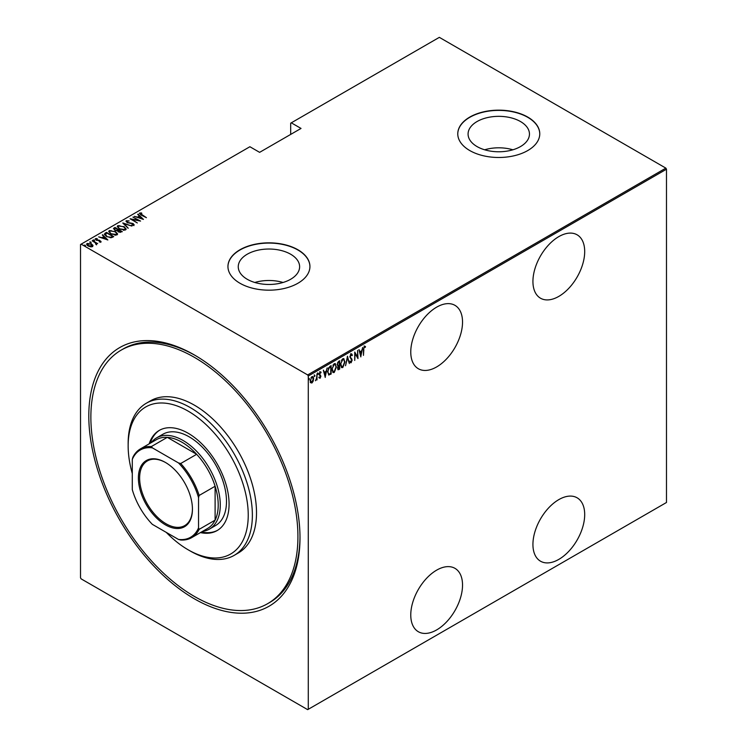 <?xml version="1.0" encoding="UTF-8"?>
<svg xmlns="http://www.w3.org/2000/svg" width="747" height="747" viewBox="0 0 747 747"><rect width="100%" height="100%" fill="white"/><g stroke="black" fill="none" stroke-linecap="round" stroke-linejoin="round"><path stroke-width="1.12" d="M194.407 354.974L194.397 354.965A149.335 86.222 60 0 1 194.397 354.974A149.335 86.222 60 0 1 299.995 537.868A149.335 86.222 60 0 1 194.397 598.833A149.335 86.222 60 0 1 88.8 415.939A149.335 86.222 60 0 1 194.397 354.965M267.603 603.697A146.412 84.532 60 0 1 188.132 592.604A146.412 84.532 60 0 1 97.596 463.401A146.412 84.532 60 0 1 121.201 350.11A146.412 84.532 60 0 1 200.663 361.193A146.412 84.532 60 0 1 291.199 490.406A146.412 84.532 60 0 1 267.603 603.697L269.676 602.502A146.412 84.532 -120 0 0 299.995 536.663M558.812 236.622A36.603 21.131 120 0 0 534.899 268.883A36.603 21.131 120 0 0 540.511 298.212A36.603 21.131 120 0 0 558.812 296.391A36.603 21.131 120 0 0 582.725 264.139A36.603 21.131 120 0 0 577.114 234.81A36.603 21.131 120 0 0 558.812 236.622M558.812 499.612A36.603 21.131 120 0 0 534.899 531.873A36.603 21.131 120 0 0 540.511 561.202A36.603 21.131 120 0 0 558.812 559.391A36.603 21.131 120 0 0 582.725 527.13A36.603 21.131 120 0 0 577.114 497.801A36.603 21.131 120 0 0 558.812 499.612M436.65 307.157A36.603 21.131 120 0 0 412.736 339.409A36.603 21.131 120 0 0 418.348 368.738A36.603 21.131 120 0 0 436.65 366.926A36.603 21.131 120 0 0 460.563 334.665A36.603 21.131 120 0 0 454.951 305.336A36.603 21.131 120 0 0 436.65 307.157M436.65 570.148A36.603 21.131 120 0 0 412.736 602.399A36.603 21.131 120 0 0 418.348 631.729A36.603 21.131 120 0 0 436.65 629.917A36.603 21.131 120 0 0 460.563 597.665A36.603 21.131 120 0 0 454.951 568.336A36.603 21.131 120 0 0 436.65 570.148M247.238 279.275A30.683 17.713 0 0 0 280.685 283.113A30.683 17.713 0 0 0 299.622 266.744A30.683 17.713 0 0 0 290.639 254.223A30.683 17.713 0 0 0 257.192 250.376A30.683 17.713 0 0 0 238.256 266.744A30.683 17.713 0 0 0 247.238 279.275M477.072 146.589A30.683 17.713 0 0 0 510.509 150.427A30.683 17.713 0 0 0 529.455 134.058A30.683 17.713 0 0 0 520.463 121.528A30.683 17.713 0 0 0 487.025 117.69A30.683 17.713 0 0 0 468.08 134.058A30.683 17.713 0 0 0 477.072 146.589M469.779 150.558A40.992 23.671 0 0 0 514.459 155.684A40.992 23.671 0 0 0 539.764 133.816A40.992 23.671 0 0 0 527.755 117.083A40.992 23.671 0 0 0 483.076 111.957A40.992 23.671 0 0 0 457.771 133.816A40.992 23.671 0 0 0 469.779 150.558M539.764 133.937A40.992 23.671 0 0 0 527.755 117.326A40.992 23.671 0 0 0 483.178 112.171A40.992 23.671 0 0 0 457.771 133.937M239.955 283.244A40.992 23.671 0 0 0 284.626 288.379A40.992 23.671 0 0 0 309.93 266.511A40.992 23.671 0 0 0 297.922 249.769A40.992 23.671 0 0 0 253.252 244.642A40.992 23.671 0 0 0 227.947 266.511A40.992 23.671 0 0 0 239.955 283.244M309.93 266.632A40.992 23.671 0 0 0 297.922 250.012A40.992 23.671 0 0 0 253.345 244.857A40.992 23.671 0 0 0 227.947 266.632M308.278 709.295L307.661 709.65L81.143 578.869L80.517 577.795L80.517 244.512L81.143 244.157L307.661 374.929L665.857 168.131L666.483 169.205L666.483 502.488L308.278 709.295L308.278 376.012L307.661 374.929M311.901 376.675C313.096 376.479 313.656 377.207 313.572 378.86L313.133 381.287L311.901 383.006L310.668 382.707L310.229 380.793L311.901 376.675L312.769 376.609M312.311 381.904L311.901 383.006L310.668 382.707M317.008 373.836L317.008 379.952L316.644 379.261L315.43 380.755L316.56 378.243L317.008 373.836M320.155 377.478L320.08 378.281L319.24 377.898L320.547 376.441L319.24 374.21L320.183 371.894L321.098 372.193L319.613 373.958L320.911 376.199L320.08 378.281L319.24 377.898M319.501 377.226L320.099 377.524M320.435 375.956L319.389 375.069M320.183 371.894L321.098 372.193L320.463 372.566M320.846 372.912L319.651 372.501M319.202 373.724L320.911 376.199M330.716 373.435L328.904 375.041L327.606 371.801L329.8 366.45L331.136 365.685L331.136 374.051L328.568 374.929M339.269 368.495L338.456 369.345L338.867 369.588L337.541 368.271L338.027 366.217L337.177 364.573L338.531 361.408L339.68 360.745L339.68 369.111L338.027 369.746M347.486 356.244L349.344 363.537L347.439 357.878L345.534 365.731L347.486 356.244M357.617 350.39L357.981 358.551L355.105 353.611L354.732 360.428L354.732 352.061L357.617 356.973L357.617 350.39M363.836 349.605L363.462 355.385L363.462 349.736L364.471 346.216L365.507 346.589L365.283 347.364L364.443 347.094L363.472 349.391M364.471 346.216L365.507 346.589L364.872 347.094M365.283 347.364L364.443 347.094M666.483 169.205L308.278 376.012M360.866 356.889L358.915 349.643L359.914 351.744L361.725 350.707L362.725 347.448L360.736 356.814M351.118 353.929L352.407 355.012L352.042 355.647L351.109 354.797L350.278 356.692L352.136 360.185L351.109 362.734L349.998 361.959L350.343 361.24L351.155 361.847L351.762 360.437L349.904 356.898L351.118 353.929L351.753 353.891M351.632 355.404L351.099 354.545L350.362 354.862M351.342 361.688L350.548 362.762M350.343 361.24L351.155 361.847M344.974 361.837L342.78 367.543L341.612 367.627L340.52 364.452L342.742 358.765L343.872 358.691L344.591 361.613M336.43 366.768L334.226 372.482L333.069 372.566L331.967 369.382L334.189 363.705L335.328 363.621L336.047 366.553M325.281 377.431L323.33 370.185L324.329 372.295L326.14 371.25L327.139 367.991L325.16 377.356M317.624 372.902L318.409 373.621L318.035 374.536L318.035 373.136M314.179 374.882L314.973 375.601L314.599 376.516L314.599 375.125M308.604 378.103L309.398 378.822L309.025 379.737L309.025 378.337M665.857 168.131L439.339 37.35L290.676 123.18L290.676 134.413M91.554 244.53L92.992 245.389L92.637 246.613L90.536 246.818L88.211 245.987C86.745 245.221 86.391 244.381 87.156 243.447L91.554 244.054L92.992 245.389L92.637 246.613M86.661 244.166L87.156 243.447L87.156 243.924L88.342 243.634M92.357 240.543L97.661 243.606L96.503 243.373L95.989 244.465L95.513 242.887L92.357 240.973M96.54 244.839L96.54 244.362M100.817 241.888L99.23 241.935L100.182 241.505L99.921 240.833L96.027 240.086L95.439 238.666L97.073 238.545L97.306 238.975L96.102 239.031L96.372 239.862L99.295 240.217L101.069 241.514M100.098 242.019L99.921 240.833M95.158 239.087L97.073 239.021M96.102 239.031L96.372 240.263M105.15 233.167L106.485 232.392L113.731 236.575L112.862 237.079L111.238 237.714L106.485 236.472L104.319 234.156L106.485 232.392M115.029 227.462L122.275 231.645L118.343 231.841L117.279 230.674L114.58 230.095L113.88 228.124L115.029 227.462L115.355 228.124M113.423 228.759L115.029 227.938M122.835 222.951L131.939 226.061L124.189 223.783L128.129 228.265L122.835 223.101M132.957 217.106L140.576 221.075L131.986 219.441L137.327 222.951L130.081 218.768L138.662 220.393L132.957 217.106M140.352 213.483L146.431 217.694L141.164 215.089L139.633 213.044L141.51 212.923L141.837 213.371L140.193 213.726L140.511 214.688M139.325 213.474L141.51 213.399M81.143 244.157L249.89 146.729L259.62 152.351L301.032 128.437L291.302 122.825M143.461 219.413L134.264 216.359L137.588 217.116L139.39 216.079L137.663 214.389L138.074 214.156L143.461 219.413M127.018 221.187L127.41 222.373L133.218 223.586L133.89 225.155L131.547 225.09L133.19 224.698L132.882 223.82L127.027 222.587L126.28 220.748L129.156 220.916L127.018 221.187L126.822 221.84M134.189 224.688L133.89 225.155M132.611 225.295L133.19 225.174L132.882 223.82M125.935 221.271L126.28 220.748L127.728 221.065M123.918 226.472L126.15 229.03L125.552 229.964L119.492 229.068L117.279 226.509L117.905 225.585L123.918 226.92M115.374 231.411L117.606 233.97L117.008 234.903L110.948 234.007L108.735 231.439L109.351 230.524L115.374 231.85M107.876 239.955L98.679 236.902L102.003 237.667L103.814 236.622L102.488 234.698L107.876 239.955M93.291 240.385L94.262 240.039L94.495 240.599L93.524 240.469L93.291 239.899L94.495 240.599M89.855 242.364L90.826 242.019L91.059 242.588L89.855 241.888L91.059 242.588M84.28 245.586L85.251 245.24L85.485 245.8L84.514 245.67L84.28 245.109L85.485 245.8M195.443 355.581A146.412 84.532 -120 0 0 123.264 348.914L121.201 350.11M512.881 149.792A30.683 17.713 0 0 0 484.654 149.792M283.057 282.478A30.683 17.713 0 0 0 254.82 282.478M137.7 217.526L139.39 216.079M137.971 214.688L138.074 214.156M138.074 214.632L142.836 219.291M138.522 217.442L142.014 218.638L139.95 216.611L138.522 217.807M138.662 220.449L139.484 220.916M131.164 219.394L131.986 219.562M127.018 221.663L127.41 222.849M133.89 225.631L133.218 223.586M133.19 225.174L132.882 224.296L133.19 225.174M123.358 223.614L124.189 223.895M128.223 228.208L124.189 223.783M124.263 227.163L126.131 229.264M117.307 226.761L117.905 225.585M117.905 226.061L119.819 225.706M118.147 227.088L119.165 228.871M123.442 230.328L124.796 230.02L125.272 228.965M119.865 228.853L124.796 229.544L125.309 228.722L123.544 226.696L118.661 226.005L118.119 226.845L119.865 229.273M124.796 230.02L124.796 229.544M118.091 229.712L118.801 230.113M121.163 231.477L121.864 231.878M116.821 230.72L118.091 229.656L115.402 228.106L114.338 229.31M114.851 228.899L114.954 230.356M120.034 232.42L121.163 231.43L118.838 230.085L118.11 231.084M118.586 230.711L118.698 232.093M120.65 232.205L121.163 231.43M118.698 232.028L120.65 231.719M118.586 230.235L118.698 231.617M116.98 230.683L118.091 229.656M114.954 230.291L116.98 230.207M114.851 228.423L114.954 229.88M115.71 232.102L117.578 234.194M108.763 231.701L109.351 230.524M109.351 231L111.275 230.636M109.604 232.028L110.621 233.811M114.898 235.258L116.243 234.96L116.728 233.895M111.322 233.792L116.243 234.483L116.756 233.652L115.001 231.626L110.117 230.944L109.576 231.775L111.322 234.213M116.243 234.96L116.243 234.483M112.61 236.416L113.32 236.818M104.356 234.409L105.15 233.643M110.108 237.733L112.61 236.36L106.858 233.036L105.252 234.726M105.299 234.623L106.858 236.734M110.771 237.667L112.61 236.36M106.858 236.678L110.771 237.191M105.299 234.147L106.858 236.257M102.115 238.078L103.814 236.622M102.395 235.23L102.488 234.698M102.488 235.174L107.26 239.834M102.937 237.985L106.429 239.18L104.365 237.154L102.937 238.358M100.182 241.981L99.921 241.309L100.182 241.981M96.102 239.507L96.372 240.338L96.102 239.507M100.266 241.085L100.817 242.364M94.262 240.515L94.495 241.076M95.252 242.691L96.503 243.419M95.952 244.428L95.513 243.363M90.826 242.504L91.059 243.064M86.699 244.418L87.156 243.924M87.464 244.661L87.81 243.821L88.576 245.763L92.32 245.894M87.81 244.297L88.576 246.249M91.461 246.893L92.357 246.155M91.993 246.715L91.181 244.26L87.81 243.821M85.251 245.716L85.485 246.286M364.06 345.982L365.096 346.347M364.872 347.122L364.312 346.813L364.872 347.122M359.008 349.587L359.914 351.744M361.604 350.773L361.436 351.622M360.726 355.245L360.558 356.095M361.529 351.669L359.69 352.257L360.82 355.301L361.529 351.669L360.101 352.5L360.82 355.301M357.57 356.954L357.57 358M354.732 352.36L357.617 356.973M350.698 353.695L352.407 355.012M349.857 356.459L350.427 357.43M350.007 357.187L351.893 359.055M351.482 358.812L352.136 360.185M349.932 361.006L350.735 361.613L349.932 361.006M347.29 356.842L349.344 363.537M343.657 365.722L342.359 367.3L342.78 367.543M342.359 367.3L341.416 367.477M343.657 358.597L344.554 361.231M343.489 359.466L342.341 359.372L341.463 360.287M340.529 364.825L341.566 366.581M340.893 364.237L341.771 366.73L342.752 366.693L344.61 362.052L343.713 359.55L342.752 359.615L340.529 364.032M339.269 360.988L339.269 361.791M339.269 364.956L339.269 365.769M338.456 369.345L337.84 369.56M337.13 364.116L337.868 365.19M337.186 364.153L337.747 365.19M338.279 365.423L339.306 364.928L339.306 361.819L337.607 362.51M337.504 367.804L338.382 368.523L337.504 367.804M337.56 367.841L339.306 368.467L339.306 365.787L337.999 366.207M338.643 365.694L337.915 368.047L338.802 368.766M338.344 361.893L337.541 364.359M339.306 361.819L338.755 362.136M335.104 370.661L333.816 372.239L334.226 372.482M333.816 372.239L332.863 372.417M335.114 363.528L336.01 366.17M334.945 364.396L333.797 364.312L332.91 365.218M331.976 369.756L333.022 371.52M332.34 369.177L333.218 371.67L334.208 371.632L336.057 366.992L335.16 364.489L334.208 364.555L331.976 368.962M330.716 365.918L330.716 366.73M327.56 371.343L328.708 373.883M327.616 371.371L328.549 373.864M329.119 374.116L330.762 373.407L330.762 366.758L328.26 368.243M328.605 367.729L327.98 371.586M330.762 366.758L329.016 367.972M323.423 370.129L324.329 372.295M326.019 371.315L325.86 372.165M325.141 375.788L324.973 376.647M325.944 372.211L324.105 372.8L325.234 375.844L325.944 372.211L324.515 373.042L325.234 375.844M319.669 378.047L318.829 377.665M319.09 376.983L319.679 377.291M320.024 375.713L319.557 375.349L320.024 375.713M319.772 371.661L320.687 371.959M320.426 372.669L319.781 372.408L320.426 372.669M319.8 374.592L320.351 375.106M317.989 373.379L317.624 374.294M316.597 377.889L316.597 379.243M314.552 375.368L314.179 376.273M311.49 382.772L310.257 382.473M312.563 376.525L313.161 378.458M312.386 377.31L311.06 377.562M310.192 380.335L311.49 382.016M310.238 380.363L311.901 382.259L311.032 382.128M311.49 377.188L310.603 380.568M311.901 382.259L313.198 379.065L312.19 377.142M308.978 378.58L308.604 379.495M166.273 532.387A84.915 49.031 -120 0 0 184.556 547.598A84.915 49.031 -120 0 0 188.188 549.82A84.915 49.031 -120 0 0 248.209 517.241A84.915 49.031 -120 0 0 191.82 413.38A84.915 49.031 -120 0 0 128.148 445.819A84.915 49.031 -120 0 0 132.284 473.514M128.148 445.819L128.148 443.429A87.847 50.721 60 0 1 146.337 403.221A87.847 50.721 60 0 1 194.015 409.87A87.847 50.721 60 0 1 248.34 487.399A87.847 50.721 60 0 1 234.185 555.366A87.847 50.721 60 0 1 190.261 551.015L188.188 549.82M209.365 529.119L215.575 525.533A52.71 30.431 -120 0 0 224.072 484.756A52.71 30.431 -120 0 0 191.475 438.237A52.71 30.431 -120 0 0 162.874 434.25L156.655 437.835A52.71 30.431 60 0 1 183.015 440.441A52.71 30.431 60 0 1 217.442 486.885A52.71 30.431 60 0 1 209.365 529.119A52.71 30.431 60 0 1 202.465 531.416M200.401 532.602A57.827 33.391 -120 0 0 217.106 530.575A57.827 33.391 -120 0 0 226.425 485.821A57.827 33.391 -120 0 0 190.662 434.782A57.827 33.391 -120 0 0 159.27 430.403A57.827 33.391 -120 0 0 149.167 443.849M159.793 430.113A57.827 33.391 -120 0 0 150.203 443.251M234.185 555.366L238.321 552.976A87.847 50.721 -120 0 0 252.477 485.008A87.847 50.721 -120 0 0 198.16 407.479A87.847 50.721 -120 0 0 150.474 400.831L146.337 403.221M201.438 532.004A57.827 33.391 -120 0 0 217.62 530.267M165.414 524.842A38.209 22.065 60 0 1 138.391 478.043A38.209 22.065 60 0 1 165.414 462.44L165.414 462.44A38.209 22.065 60 0 1 192.437 509.239A38.209 22.065 60 0 1 165.414 524.842M165.722 462.617A37.331 21.551 -120 0 0 147.364 460.946A37.331 21.551 -120 0 0 141.641 490.863A37.331 21.551 -120 0 0 166.03 523.759A37.331 21.551 -120 0 0 184.705 525.608A37.331 21.551 -120 0 0 192.427 508.875M198.543 527.858L199.16 529.352A51.244 29.581 60 0 1 191.652 537.653L207.601 528.456A51.244 29.581 -120 0 0 215.108 520.145A51.244 29.581 -120 0 0 215.108 486.25A51.244 29.581 -120 0 0 196.657 454.297A51.244 29.581 -120 0 0 181.979 442.233A51.244 29.581 -120 0 0 167.3 437.35A51.244 29.581 -120 0 0 156.356 439.694L140.417 448.9A51.244 29.581 60 0 1 151.361 446.557L152.341 447.836A50.366 29.077 -120 0 0 132.284 459.424L132.284 489.602A50.366 29.077 -120 0 0 152.341 524.347L178.477 539.437A50.366 29.077 -120 0 0 198.543 527.858L198.543 497.67A50.366 29.077 -120 0 0 178.477 462.925L152.341 447.836M178.477 462.925L180.709 463.504L196.657 454.297L167.3 437.35L151.361 446.557M151.221 442.663A52.71 30.431 60 0 1 156.655 437.835M199.16 529.352L215.108 520.145L215.108 486.25L199.16 495.457L198.543 497.67M191.652 537.653A51.244 29.581 60 0 1 180.709 540.006L178.477 539.437M132.284 459.424L132.91 457.201A51.244 29.581 60 0 1 140.417 448.9M180.709 463.504A51.244 29.581 60 0 1 199.16 495.457M117.849 230.281L117.849 229.805M112.311 237.014L112.311 236.538M133.386 224.417L133.386 224.894M118.119 226.845L118.119 227.321M125.309 228.722L125.309 229.198M109.576 231.775L109.576 232.252M116.756 233.652L116.756 234.138M100.313 241.309L100.313 241.785M95.924 239.292L95.924 239.778"/></g></svg>
